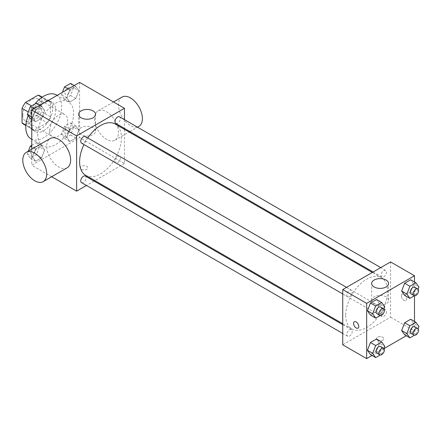 <?xml version="1.0" encoding="UTF-8"?>
<svg xmlns="http://www.w3.org/2000/svg" width="441" height="441" viewBox="0 0 441 441"><rect width="100%" height="100%" fill="white"/><g stroke="black" fill="none" stroke-linecap="round" stroke-linejoin="round"><path stroke-width="0.33" stroke-dasharray="2.21 1.65" d="M49.706 130.734A12.684 7.326 120 0 0 52.336 136.539A12.684 7.326 120 0 0 65.02 129.219A12.684 7.326 120 0 0 65.02 114.566A12.684 7.326 120 0 0 55.246 117.968A12.684 7.326 120 0 0 49.706 130.734M22.8 115.195A12.684 7.326 120 0 0 25.424 121.005A12.684 7.326 120 0 0 38.108 113.679A12.684 7.326 120 0 0 38.108 99.032A12.684 7.326 120 0 0 28.334 102.428A12.684 7.326 120 0 0 22.8 115.195M41.487 97.141L41.487 111.672A16.372 9.454 120 0 1 38.058 117.604L47.033 122.785A16.372 9.454 120 0 0 50.456 116.854L50.456 102.318L41.487 97.141A16.372 9.454 120 0 0 39.955 95.84M38.058 117.604L25.473 124.875A16.372 9.454 120 0 1 23.582 124.197M47.033 122.785L34.442 130.051L25.473 124.875M25.881 125.106L31.019 128.072L31.019 113.541L28.268 111.953M31.019 128.072A16.372 9.454 120 0 0 32.551 129.378A16.372 9.454 120 0 0 34.442 130.051M50.456 102.318A16.372 9.454 120 0 0 48.923 101.017A16.372 9.454 120 0 0 47.033 100.344L41.895 97.378M31.019 113.541A16.372 9.454 120 0 1 34.442 107.61L47.033 100.344M40.737 129.009A16.912 9.768 -60 0 1 32.281 129.847A16.912 9.768 -60 0 1 32.281 110.316A16.912 9.768 -60 0 1 49.194 100.548A16.912 9.768 -60 0 1 51.79 114.103A16.912 9.768 -60 0 1 40.737 129.009M43.725 130.734A16.912 9.768 120 0 0 54.778 115.829A16.912 9.768 120 0 0 52.187 102.273A16.912 9.768 120 0 0 39.15 106.805A16.912 9.768 120 0 0 31.769 123.827A16.912 9.768 120 0 0 35.269 131.572A16.912 9.768 120 0 0 43.725 130.734M34.442 107.61L31.543 105.934M50.456 116.854L41.487 111.672M31.041 138.893A25.374 14.647 120 0 0 56.415 124.246A25.374 14.647 120 0 0 56.415 94.953M34.883 104.004A25.374 14.647 120 0 0 28.158 115.625M37.75 134.185A25.374 14.647 120 0 0 43.003 145.8A25.374 14.647 120 0 0 68.372 131.153A25.374 14.647 120 0 0 68.372 101.854A25.374 14.647 120 0 0 48.824 108.651A25.374 14.647 120 0 0 37.75 134.185M78.834 130.216L75.813 138L69.772 141.489L66.751 137.19L69.772 129.406L75.813 125.917L78.834 130.216L75.813 138L69.772 141.489L66.751 137.19L69.772 129.406L75.813 125.917L78.834 130.216L73.603 127.195L70.582 134.979L64.535 138.468L61.514 134.169L64.535 126.385L70.582 122.896L73.603 127.195M78.834 90.719L75.813 98.503L69.772 101.992L66.751 97.693L69.772 89.909L75.813 86.419L78.834 90.719L75.813 98.503L69.772 101.992L66.751 97.693L69.772 89.909L75.813 86.419L78.834 90.719L73.603 87.693L70.582 95.482L64.535 98.971L61.514 94.672L62.429 92.312M79.606 82.395L79.606 137.636L31.769 165.259L31.769 149.179M44.629 149.962L41.608 157.751L35.561 161.235L32.54 156.941L35.561 149.152L41.608 145.668L44.629 149.962L41.608 157.751L35.561 161.235L32.54 156.941L35.561 149.152L41.608 145.668L44.629 149.962L39.392 146.941L36.371 154.73L30.33 158.214L27.309 153.92L28.395 151.131M44.629 110.465L41.608 118.254L35.561 121.738L32.54 117.444L35.561 109.655L41.608 106.165L44.629 110.465L41.608 118.254L35.561 121.738L32.54 117.444L35.561 109.655L41.608 106.165L44.629 110.465L39.392 107.444L36.371 115.228L30.33 118.717M51.674 176.753L31.769 165.259M124.461 129.356L124.461 163.534L79.606 137.636M124.461 163.534L94.859 180.623M94.06 181.086L86.447 185.479M81.475 169.361A3.699 2.139 0 0 0 85.51 169.824A3.699 2.139 0 0 0 87.792 167.85A3.699 2.139 0 0 0 84.093 165.711A3.699 2.139 0 0 0 80.394 167.85A3.699 2.139 0 0 0 81.475 169.361M85.741 175.358A29.602 17.089 120 0 0 115.338 158.269A29.602 17.089 120 0 0 115.338 124.086M87.765 137.95A29.602 17.089 120 0 0 83.961 144.543M124.461 119.643L124.461 128.43M115.74 123.397A3.804 2.199 120 0 0 119.544 121.198A3.804 2.199 120 0 0 119.544 116.804M114.952 161.152A3.804 2.199 120 0 0 115.74 162.894A3.804 2.199 120 0 0 119.544 160.695A3.804 2.199 120 0 0 119.544 156.301A3.804 2.199 120 0 0 116.611 157.321A3.804 2.199 120 0 0 114.952 161.152M81.535 182.64A3.804 2.199 120 0 0 85.339 180.446A3.804 2.199 120 0 0 85.339 176.047M85.339 136.55A3.804 2.199 -60 0 1 86.127 138.292A3.804 2.199 -60 0 1 84.468 142.123A3.804 2.199 -60 0 1 81.535 143.143M94.556 118.651A16.912 9.768 -120 0 0 101.943 135.674A16.912 9.768 -120 0 0 114.974 140.205A16.912 9.768 -120 0 0 114.974 120.674A16.912 9.768 -120 0 0 98.062 110.906A16.912 9.768 -120 0 0 94.556 118.651M67.137 167.823A16.912 9.768 60 0 1 50.219 158.06A16.912 9.768 60 0 1 50.219 138.529M121.981 97.097A16.912 9.768 -120 0 0 118.48 104.837A16.912 9.768 -120 0 0 125.861 121.859A16.912 9.768 -120 0 0 138.898 126.391M81.105 134.604A8.456 4.884 180 0 1 78.625 131.153A8.456 4.884 180 0 1 87.081 126.269A8.456 4.884 180 0 1 95.543 131.153A8.456 4.884 180 0 1 90.322 135.663A8.456 4.884 180 0 1 81.105 134.604M81.475 169.355A3.699 2.139 0 0 0 85.51 169.818A3.699 2.139 0 0 0 87.792 167.845A3.699 2.139 0 0 0 84.093 165.711A3.699 2.139 0 0 0 80.394 167.845A3.699 2.139 0 0 0 81.475 169.355M345.722 315.447A29.602 17.089 120 0 0 351.852 328.997A29.602 17.089 120 0 0 381.454 311.908A29.602 17.089 120 0 0 381.454 277.725A29.602 17.089 120 0 0 358.643 285.658A29.602 17.089 120 0 0 345.722 315.447M352.238 291.931A3.804 2.199 -60 0 1 350.578 295.762A3.804 2.199 -60 0 1 347.646 296.782A3.804 2.199 -60 0 1 347.646 292.389A3.804 2.199 -60 0 1 351.449 290.189A3.804 2.199 -60 0 1 352.238 291.931M381.063 314.791A3.804 2.199 120 0 0 381.851 316.533A3.804 2.199 120 0 0 385.66 314.334A3.804 2.199 120 0 0 385.66 309.94A3.804 2.199 120 0 0 382.727 310.96A3.804 2.199 120 0 0 381.063 314.791M346.858 334.537A3.804 2.199 120 0 0 347.646 336.279A3.804 2.199 120 0 0 351.449 334.085A3.804 2.199 120 0 0 351.449 329.692A3.804 2.199 120 0 0 348.517 330.711A3.804 2.199 120 0 0 346.858 334.537M381.063 275.294A3.804 2.199 120 0 0 381.851 277.036A3.804 2.199 120 0 0 385.66 274.837A3.804 2.199 120 0 0 385.66 270.443A3.804 2.199 120 0 0 382.727 271.463A3.804 2.199 120 0 0 381.063 275.294M390.572 261.932L390.572 317.173L342.734 344.79M414.49 321.45L414.49 330.982L390.572 317.173M414.49 330.982L406.238 335.75M383.984 348.594L372.033 355.496M377.49 340.259A3.699 2.139 0 0 0 381.526 340.722A3.699 2.139 0 0 0 383.808 338.749A3.699 2.139 0 0 0 380.109 336.615A3.699 2.139 0 0 0 376.405 338.749A3.699 2.139 0 0 0 377.49 340.259A3.699 2.139 0 0 0 381.526 340.722A3.699 2.139 0 0 0 383.808 338.749A3.699 2.139 0 0 0 380.109 336.61A3.699 2.139 0 0 0 376.405 338.749A3.699 2.139 0 0 0 377.49 340.259M413.719 284.059L410.698 279.765L413.719 284.059L410.698 291.848L404.656 295.332L410.698 291.848L413.719 284.059L418.95 287.08M379.514 343.307L376.493 339.008L379.514 343.307L376.493 351.091L370.451 354.581L376.493 351.091L379.514 343.307L384.745 346.328M414.49 281.953L414.49 295.757M413.719 323.556L410.698 319.262L413.719 323.556L410.698 331.345L404.656 334.835L410.698 331.345L413.719 323.556L418.95 326.577M379.514 303.81L376.493 299.511L379.514 303.81L376.493 311.594L370.451 315.083L376.493 311.594L379.514 303.81L384.745 306.831M401.409 295.812A3.699 2.139 -120 0 0 403.024 299.533A3.699 2.139 -120 0 0 405.88 300.525A3.699 2.139 -120 0 0 405.88 296.253A3.699 2.139 -120 0 0 402.175 294.114A3.699 2.139 -120 0 0 401.409 295.812A3.699 2.139 -120 0 0 403.024 299.533A3.699 2.139 -120 0 0 405.874 300.525A3.699 2.139 -120 0 0 405.874 296.253A3.699 2.139 -120 0 0 402.175 294.119A3.699 2.139 -120 0 0 401.409 295.812M354.338 321.737L354.338 321.737A3.699 2.139 60 0 1 357.188 322.724A3.699 2.139 60 0 1 358.803 326.45A3.699 2.139 60 0 1 358.037 328.143L358.037 328.143M374.128 303.783A8.456 4.884 180 0 1 371.653 300.332A8.456 4.884 180 0 1 380.109 295.448A8.456 4.884 180 0 1 388.565 300.332A8.456 4.884 180 0 1 383.345 304.841A8.456 4.884 180 0 1 374.128 303.783M383.902 308.998L381.724 314.615L380.203 315.491M376.801 313.612A3.804 2.199 120 0 0 380.605 311.418A3.804 2.199 120 0 0 380.605 307.024M381.724 314.615L376.493 311.594M418.107 289.246L415.929 294.869L414.413 295.746M411.006 293.866A3.804 2.199 120 0 0 414.81 291.666A3.804 2.199 120 0 0 414.81 287.273M415.929 294.869L410.698 291.848M383.902 348.495L381.724 354.112L380.203 354.988M376.801 353.114A3.804 2.199 120 0 0 380.605 350.915A3.804 2.199 120 0 0 380.605 346.521M381.724 354.112L376.493 351.091M418.107 328.743L415.929 334.366L414.413 335.243M411.006 333.363A3.804 2.199 120 0 0 414.81 331.163A3.804 2.199 120 0 0 414.81 326.77M415.929 334.366L410.698 331.345M36.371 103.144L39.392 107.444M30.661 112.488A3.804 2.199 120 0 0 31.449 114.23A3.804 2.199 120 0 0 35.258 112.031A3.804 2.199 120 0 0 35.252 107.637A3.804 2.199 120 0 0 32.32 108.657A3.804 2.199 120 0 0 30.661 112.488A3.804 2.199 120 0 0 31.427 114.213A3.804 2.199 120 0 0 35.23 112.02A3.804 2.199 120 0 0 35.23 107.621A3.804 2.199 120 0 0 32.298 108.64A3.804 2.199 120 0 0 30.638 112.472M41.608 118.254L36.371 115.228M35.561 121.738L31.769 119.55M32.54 117.444L31.769 116.992M35.561 109.655L33.979 108.74M41.608 106.165L40.021 105.25M70.582 83.399L73.603 87.693M64.866 92.737A3.804 2.199 120 0 0 65.654 94.479A3.804 2.199 120 0 0 69.463 92.285A3.804 2.199 120 0 0 69.463 87.886A3.804 2.199 120 0 0 66.53 88.906A3.804 2.199 120 0 0 64.866 92.737M75.813 98.503L70.582 95.482M69.772 101.992L64.535 98.971M66.751 97.693L61.514 94.672M69.772 89.909L68.184 88.994M75.813 86.419L74.226 85.504M64.844 92.726A3.804 2.199 120 0 0 65.632 94.468A3.804 2.199 120 0 0 69.435 92.268A3.804 2.199 120 0 0 69.435 87.875A3.804 2.199 120 0 0 66.503 88.895A3.804 2.199 120 0 0 64.844 92.726M31.769 145.304L36.371 142.641L39.392 146.941M30.661 151.985A3.804 2.199 120 0 0 31.449 153.727A3.804 2.199 120 0 0 35.258 151.528A3.804 2.199 120 0 0 35.252 147.134A3.804 2.199 120 0 0 32.32 148.154A3.804 2.199 120 0 0 30.661 151.985A3.804 2.199 120 0 0 31.427 153.711A3.804 2.199 120 0 0 35.23 151.517A3.804 2.199 120 0 0 35.23 147.123A3.804 2.199 120 0 0 32.298 148.143A3.804 2.199 120 0 0 30.638 151.969M41.608 157.751L36.371 154.73M35.561 161.235L30.33 158.214M32.54 156.941L27.309 153.92M35.561 149.152L31.769 146.963M41.608 145.668L36.371 142.641M64.866 132.234A3.804 2.199 120 0 0 65.654 133.976A3.804 2.199 120 0 0 69.463 131.782A3.804 2.199 120 0 0 69.463 127.388A3.804 2.199 120 0 0 66.53 128.408A3.804 2.199 120 0 0 64.866 132.234M75.813 138L70.582 134.979M69.772 141.489L64.535 138.468M66.751 137.19L61.514 134.169M69.772 129.406L64.535 126.385M75.813 125.917L70.582 122.896M64.844 132.223A3.804 2.199 120 0 0 65.632 133.965A3.804 2.199 120 0 0 69.435 131.765A3.804 2.199 120 0 0 69.435 127.372A3.804 2.199 120 0 0 66.503 128.392A3.804 2.199 120 0 0 64.844 132.223M25.424 121.005L52.336 136.539M38.108 99.032L65.02 114.566M52.187 102.273L49.194 100.548M35.269 131.572L32.281 129.847M48.923 101.017L42.226 97.147M32.551 129.378L25.848 125.509M68.372 101.854L57.137 95.372M43.003 145.8L31.769 139.312M114.974 140.205L129.114 132.041M129.913 131.578L137.526 127.184M98.062 110.906L113.524 101.981M95.543 131.153L95.543 114.335M78.625 131.153L78.625 114.335M381.454 277.725L372.331 272.461M351.852 328.997L342.734 323.733M342.734 293.943L347.646 296.782M346.538 287.356L351.449 290.189M385.66 309.94L119.544 156.301M381.851 316.533L115.74 162.894M351.449 329.692L342.734 324.653M347.646 336.279L342.734 333.446M385.66 270.443L380.743 267.604M381.851 277.036L373.13 271.998M388.565 300.332L388.565 283.508M371.653 300.332L371.653 283.508"/><path stroke-width="0.66" d="M31.543 105.934L25.473 102.428L38.058 95.162A16.372 9.454 120 0 1 39.955 95.84L42.226 97.147M25.881 125.106L22.05 122.896A16.372 9.454 120 0 0 23.582 124.197L25.848 125.509M22.05 122.896L22.05 108.359A16.372 9.454 120 0 1 25.473 102.428M28.268 111.953L22.05 108.359M41.895 97.378L38.058 95.162M28.158 115.625A25.374 14.647 120 0 0 25.787 127.278A25.374 14.647 120 0 0 31.041 138.893L31.769 139.312M57.137 95.372L56.415 94.953A25.374 14.647 120 0 0 34.883 104.004M31.769 149.179L31.769 110.018L79.606 82.395L124.461 108.293L124.461 119.643M86.447 185.479L76.618 191.151L51.674 176.753M94.859 180.623L94.06 181.086M83.961 144.543A29.602 17.089 120 0 0 79.606 161.808A29.602 17.089 120 0 0 85.741 175.358L342.734 323.733M372.331 272.461L115.338 124.086A29.602 17.089 120 0 0 87.765 137.95M124.461 128.43L124.461 129.356M76.618 191.151L76.618 135.911L124.461 108.293M380.743 267.604L119.544 116.804A3.804 2.199 120 0 0 116.611 117.824A3.804 2.199 120 0 0 114.952 121.655A3.804 2.199 120 0 0 115.74 123.397L373.13 271.998M342.734 324.653L85.339 176.047A3.804 2.199 120 0 0 82.406 177.067A3.804 2.199 120 0 0 80.747 180.898A3.804 2.199 120 0 0 81.535 182.64L342.734 333.446M342.734 293.943L81.535 143.143A3.804 2.199 -60 0 1 81.535 138.75A3.804 2.199 -60 0 1 85.339 136.55L346.538 287.356M76.618 135.911L31.769 110.018M81.105 117.786A8.456 4.884 180 0 1 78.625 114.335A8.456 4.884 180 0 1 87.081 109.451A8.456 4.884 180 0 1 95.543 114.335A8.456 4.884 180 0 1 90.322 118.844A8.456 4.884 180 0 1 81.105 117.786M26.3 152.338L50.219 138.529A16.912 9.768 60 0 1 63.256 143.06A16.912 9.768 60 0 1 70.637 160.077A16.912 9.768 60 0 1 67.137 167.823L43.212 181.631A16.912 9.768 60 0 1 26.3 171.869A16.912 9.768 60 0 1 26.3 152.338A16.912 9.768 60 0 1 39.337 156.869A16.912 9.768 60 0 1 46.718 173.892A16.912 9.768 60 0 1 43.212 181.631M137.526 127.184L138.898 126.391A16.912 9.768 -120 0 0 138.898 106.86A16.912 9.768 -120 0 0 121.981 97.097L113.524 101.981M372.033 355.496L366.653 358.605L342.734 344.79L342.734 289.55L390.572 261.932L414.49 275.741L414.49 281.953M406.238 335.75L383.984 348.594M404.656 295.332L401.635 291.038L404.656 283.249L410.698 279.765L404.656 283.249L401.635 291.038L404.656 295.332L409.887 298.359L406.867 294.059L409.887 286.27L415.929 282.786L418.95 287.08L418.107 289.246M370.451 354.581L367.425 350.281L370.451 342.497L376.493 339.008L370.451 342.497L367.425 350.281L370.451 354.581L375.682 357.601L372.662 353.307L375.682 345.518L381.724 342.029L384.745 346.328L383.902 348.495M414.49 295.757L414.49 321.45M366.653 358.605L366.653 303.364L414.49 275.741M404.656 334.835L401.635 330.535L404.656 322.746L410.698 319.262L404.656 322.746L401.635 330.535L404.656 334.835L409.887 337.856L406.867 333.556L409.887 325.772L415.929 322.283L418.95 326.577L418.107 328.743M370.451 315.083L367.425 310.784L370.451 303L376.493 299.511L370.451 303L367.425 310.784L370.451 315.083L375.682 318.104L372.662 313.805L375.682 306.021L381.724 302.532L384.745 306.831L383.902 308.998M366.653 303.364L342.734 289.55M374.128 286.964A8.456 4.884 180 0 1 371.653 283.508A8.456 4.884 180 0 1 380.109 278.624A8.456 4.884 180 0 1 388.565 283.508A8.456 4.884 180 0 1 383.345 288.023A8.456 4.884 180 0 1 374.128 286.964M358.803 326.45A3.699 2.139 60 0 1 358.037 328.143A3.699 2.139 60 0 1 354.338 326.009A3.699 2.139 60 0 1 354.338 321.737A3.699 2.139 60 0 1 357.188 322.729A3.699 2.139 60 0 1 358.803 326.45M358.037 328.143A3.699 2.139 60 0 1 354.338 326.009A3.699 2.139 60 0 1 354.338 321.737M380.203 315.491L375.682 318.104M383.593 308.75L380.605 307.024A3.804 2.199 120 0 0 377.672 308.044A3.804 2.199 120 0 0 376.013 311.87A3.804 2.199 120 0 0 376.801 313.612L379.789 315.343A3.804 2.199 120 0 0 383.593 313.143A3.804 2.199 120 0 0 383.593 308.75A3.804 2.199 120 0 0 380.66 309.769A3.804 2.199 120 0 0 379.001 313.601A3.804 2.199 120 0 0 379.789 315.343M372.662 313.805L367.425 310.784M375.682 306.021L370.451 303M381.724 302.532L376.493 299.511M414.413 295.746L409.887 298.359M417.803 288.998L414.81 287.273A3.804 2.199 120 0 0 411.877 288.293A3.804 2.199 120 0 0 410.218 292.124A3.804 2.199 120 0 0 411.006 293.866L413.994 295.591A3.804 2.199 120 0 0 417.803 293.392A3.804 2.199 120 0 0 417.803 288.998A3.804 2.199 120 0 0 414.871 290.018A3.804 2.199 120 0 0 413.206 293.849A3.804 2.199 120 0 0 413.994 295.591M406.867 294.059L401.635 291.038M409.887 286.27L404.656 283.249M415.929 282.786L410.698 279.765M380.203 354.988L375.682 357.601M383.593 348.247L380.605 346.521A3.804 2.199 120 0 0 377.672 347.541A3.804 2.199 120 0 0 376.013 351.372A3.804 2.199 120 0 0 376.801 353.114L379.789 354.84A3.804 2.199 120 0 0 383.593 352.64A3.804 2.199 120 0 0 383.593 348.247A3.804 2.199 120 0 0 380.66 349.266A3.804 2.199 120 0 0 379.001 353.098A3.804 2.199 120 0 0 379.789 354.84M372.662 353.307L367.425 350.281M375.682 345.518L370.451 342.497M381.724 342.029L376.493 339.008M414.413 335.243L409.887 337.856M417.803 328.495L414.81 326.77A3.804 2.199 120 0 0 411.877 327.79A3.804 2.199 120 0 0 410.218 331.621A3.804 2.199 120 0 0 411.006 333.363L413.994 335.088A3.804 2.199 120 0 0 417.803 332.894A3.804 2.199 120 0 0 417.803 328.495A3.804 2.199 120 0 0 414.871 329.515A3.804 2.199 120 0 0 413.206 333.346A3.804 2.199 120 0 0 413.994 335.088M406.867 333.556L401.635 330.535M409.887 325.772L404.656 322.746M415.929 322.283L410.698 319.262M31.769 119.55L30.33 118.717L27.309 114.423L30.33 106.634L36.371 103.144L40.021 105.25M31.769 116.992L27.309 114.423M33.979 108.74L30.33 106.634M62.429 92.312L64.535 86.888L70.582 83.399L74.226 85.504M68.184 88.994L64.535 86.888M28.395 151.131L30.33 146.131L31.769 145.304M31.769 146.963L30.33 146.131M129.114 132.041L129.913 131.578"/></g></svg>
